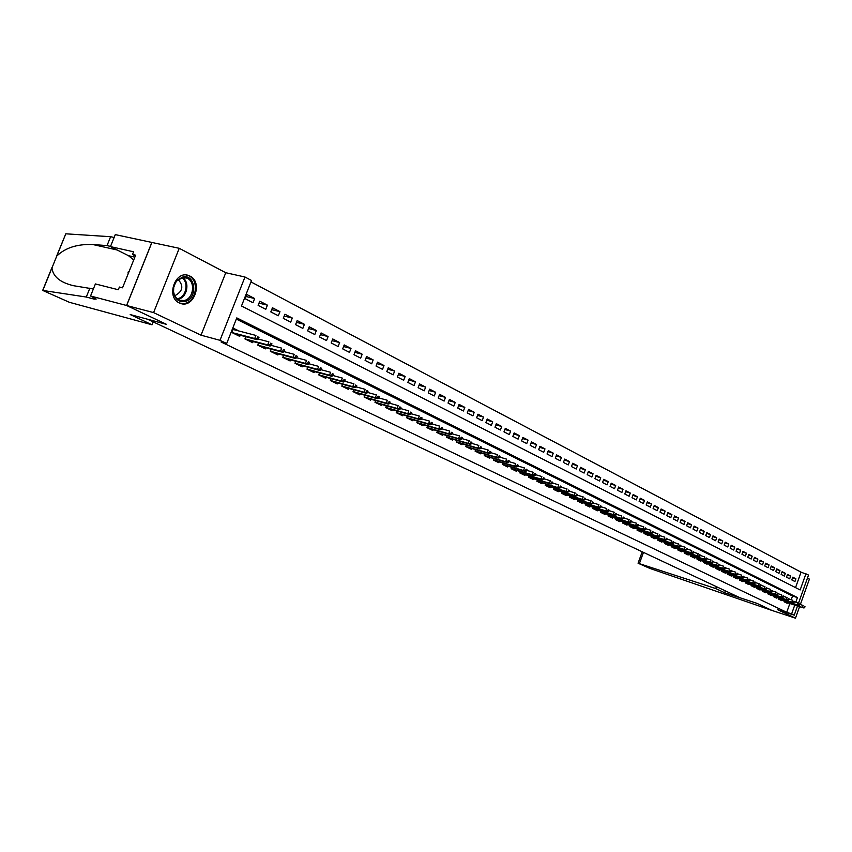 <?xml version="1.0" encoding="UTF-8"?>
<svg xmlns="http://www.w3.org/2000/svg" width="852" height="852" viewBox="0 0 852 852"><rect width="100%" height="100%" fill="white"/><g stroke="black" fill="none" stroke-linecap="round" stroke-linejoin="round"><path stroke-width="1.28" d="M189.932 276.091L188.867 275.622C175.299 269.754 165.671 297.092 179.271 302.897L180.145 303.28C193.681 309.106 203.362 282.161 189.932 276.091M795.544 587.614L801.05 572.161L808.537 575.036L798.505 603.173M800.337 604.558L809.4 579.104L807.451 578.082M797.504 606.006L794.234 615.165L777.748 609.744L795.48 618.19L771.923 610.426L756.895 603.322L740.132 597.816L147.747 319.319L166.587 324.388L126.65 305.517L151.912 242.469L179.239 248.305L153.584 312.599L201.029 335.187L219.997 340.31L244.971 277.017L251.532 280.489L241.489 305.985L800.156 589.957L805.96 573.673M201.029 335.187L225.759 272.725L179.239 248.305M225.759 272.725L244.971 277.017M801.05 572.161L250.967 281.916M795.48 618.19L799.581 606.677M126.65 305.517L153.584 312.599M784.309 600.862L784 601.725L787.173 603.269L787.365 602.726M778.962 598.242L778.653 599.116L781.87 600.681L782.061 600.138M773.563 595.601L773.254 596.485L776.502 598.072L776.694 597.518M768.11 592.928L767.79 593.823L771.071 595.42L771.273 594.866M762.583 590.223L762.263 591.128L765.586 592.747L765.788 592.183M757.002 587.497L756.672 588.402L760.037 590.042L760.24 589.477M751.357 584.728L751.027 585.643L754.425 587.305L754.627 586.73M745.638 581.927L745.308 582.864L748.748 584.536L748.951 583.961M739.866 579.104L739.525 580.042L743.008 581.735L743.21 581.16M734.019 576.24L733.678 577.187L737.193 578.902L737.406 578.316M728.109 573.343L727.757 574.301L731.314 576.037L731.527 575.451M722.123 570.414L721.772 571.383L725.371 573.14L725.584 572.544M716.063 567.453L715.712 568.433L719.354 570.212L719.567 569.605M709.94 564.45L709.578 565.44L713.262 567.24L713.486 566.633M703.741 561.415L703.379 562.416L707.107 564.237L707.33 563.619M718.279 565.323L718.907 565.632L719.344 564.429L718.715 564.12L718.279 565.323L716.5 565.249L717.629 565.803L697.106 559.317L700.876 561.191L701.1 560.573M712.006 562.235L712.634 562.544L713.071 561.34L712.442 561.031L712.006 562.235L710.217 562.16L711.356 562.725L690.748 556.228L694.561 558.124L694.785 557.496M705.648 559.114L706.287 559.423L706.723 558.209L706.084 557.9L705.648 559.114L703.858 559.04L705.009 559.604L684.316 553.086L688.171 555.003L688.405 554.375M678.181 548.89L677.798 549.945L681.707 551.851L681.941 551.223M692.697 552.746L693.347 553.065L693.794 551.84L693.145 551.51L692.697 552.746L690.887 552.671L692.069 553.257L671.206 546.707L675.167 548.667L675.402 548.028M664.922 542.404L664.528 543.48L668.543 545.429L668.777 544.79M658.17 539.092L657.765 540.179L661.834 542.16L662.068 541.51M651.333 535.748L650.928 536.845L655.039 538.858L655.284 538.198M665.806 539.518L666.488 539.859L666.956 538.592L666.264 538.262L665.806 539.518L663.964 539.454L665.199 540.062L643.995 533.458L648.159 535.503L648.404 534.832M658.862 536.1L659.565 536.451L660.023 535.184L659.331 534.832L658.862 536.1L657.009 536.036L658.266 536.653L636.976 530.04L641.194 532.106L641.449 531.435M651.833 532.649L652.536 532.99L653.005 531.723L652.302 531.371L651.833 532.649L649.969 532.585L651.247 533.214L629.884 526.589L634.144 528.666L634.399 527.984M623.1 521.914L622.674 523.075L626.997 525.183L627.253 524.491M615.804 518.335L615.378 519.518L619.766 521.658L620.022 520.966M608.424 514.725L607.987 515.907L612.428 518.08L612.684 517.377M600.948 511.062L600.5 512.265L605.005 514.459L605.261 513.756M593.365 507.345L592.917 508.569L597.476 510.785L597.742 510.071M585.686 503.575L585.228 504.821L589.85 507.068L590.116 506.354M577.901 499.762L577.432 501.019L582.129 503.308L582.395 502.573M570.02 495.896L569.541 497.174L574.291 499.485L574.567 498.75M562.022 491.977L561.543 493.265L566.356 495.619L566.633 494.874M553.917 488.004L553.427 489.314L558.305 491.689L558.592 490.944M545.695 483.979L545.205 485.299L550.147 487.717L550.435 486.95M537.367 479.889L536.866 481.242L541.883 483.68L542.17 482.914M528.922 475.746L528.41 477.12L533.49 479.591L533.789 478.813M520.348 471.55L519.837 472.935L524.992 475.448L525.29 474.66M511.669 467.29L511.136 468.696L516.365 471.241L516.663 470.453M502.85 462.966L502.318 464.393L507.622 466.981L507.92 466.172M493.915 458.578L493.361 460.027L498.75 462.657L499.059 461.837M484.841 454.127L484.287 455.607L489.751 458.269L490.06 457.439M475.64 449.622L475.075 451.113L480.624 453.818L480.933 452.987M466.31 445.042L465.735 446.554L471.358 449.302L471.678 448.45M456.832 440.388L456.246 441.932L461.954 444.723L462.285 443.86M447.215 435.67L446.618 437.246L452.412 440.069L452.742 439.195M437.459 430.878L436.852 432.475L442.731 435.351L443.061 434.467M427.555 426.021L426.927 427.64L432.901 430.558L433.242 429.664M417.491 421.08L416.862 422.73L422.922 425.691L423.263 424.786M407.277 416.064L406.638 417.746L412.783 420.75L413.135 419.834M396.904 410.973L396.244 412.688L402.495 415.733L402.858 414.807M386.371 405.797L385.7 407.544L392.048 410.643L392.41 409.695M375.668 400.546L374.986 402.314L381.44 405.467L381.803 404.508M364.805 395.211L364.102 397.011L370.652 400.206L371.025 399.237M353.761 389.779L353.047 391.622L359.704 394.87L360.077 393.89M342.536 384.273L341.812 386.148L348.575 389.439L348.958 388.448M331.13 378.661L330.395 380.578L337.264 383.933L337.658 382.921M319.543 372.974L318.786 374.923L325.773 378.32L326.167 377.298M307.764 367.18L306.986 369.172L314.09 372.633L314.495 371.589M295.782 361.291L294.994 363.314L302.215 366.839L302.62 365.785M283.599 355.305L282.789 357.371L290.138 360.95L290.553 359.874M271.213 349.213L270.382 351.322L277.858 354.964L278.284 353.868M258.614 343.015L257.773 345.177L265.366 348.873L265.803 347.765M245.802 336.71L244.939 338.915L252.661 342.685L253.108 341.556M246.079 296.517L254.641 298.541L246.867 294.515L245.206 298.732L252.98 302.737L254.641 298.541M259.008 303.142L267.4 305.144L259.775 301.193L258.124 305.378L265.771 309.308L267.4 305.144M271.703 309.659L279.957 311.651L272.448 307.764L270.819 311.907L278.338 315.772L279.957 311.651M284.195 316.071L292.3 318.041L284.919 314.218L283.301 318.328L290.692 322.131L292.3 318.041M296.464 322.365L304.43 324.324L297.178 320.565L295.58 324.644L302.843 328.382L304.43 324.324M308.541 328.563L316.358 330.501L309.223 326.806L307.647 330.853L314.793 334.527L316.358 330.501M320.405 334.655L328.095 336.572L321.076 332.94L319.511 336.955L326.54 340.576L328.095 336.572M332.088 340.651L339.639 342.557L332.738 338.979L331.194 342.962L338.106 346.519L339.639 342.557M343.569 346.551L351.003 348.436L344.208 344.922L342.674 348.873L349.48 352.366L351.003 348.436M354.879 352.355L362.175 354.219L355.497 350.758L353.974 354.688L360.673 358.128L362.175 354.219M365.998 358.074L373.176 359.917L366.594 356.509L365.093 360.407L371.685 363.793L373.176 359.917M376.935 363.697L383.996 365.519L377.521 362.164L376.041 366.03L382.516 369.363L383.996 365.519M387.713 369.235L394.657 371.035L388.278 367.734L386.808 371.578L393.187 374.859L394.657 371.035M398.31 374.678L405.147 376.467L398.874 373.219L397.415 377.031L403.688 380.258L405.147 376.467M408.747 380.045L415.478 381.813L409.301 378.618L407.852 382.399L414.04 385.583L415.478 381.813M419.024 385.328L425.649 387.085L419.557 383.933L418.13 387.681L424.221 390.823L425.649 387.085M429.142 390.535L435.66 392.271L429.674 389.172L428.247 392.889L434.243 395.978L435.66 392.271M439.11 395.658L445.521 397.373L439.621 394.327L438.216 398.022L444.126 401.058L445.521 397.373M448.929 400.706L455.245 402.41L449.43 399.396L448.035 403.071L453.85 406.063L455.245 402.41M458.6 405.68L464.819 407.362L459.09 404.402L457.705 408.044L463.435 410.994L464.819 407.362M468.131 410.589L474.245 412.251L468.6 409.333L467.237 412.943L472.881 415.851L474.245 412.251M477.514 415.414L483.542 417.065L477.983 414.178L476.619 417.778L482.189 420.643L483.542 417.065M486.769 420.174L492.701 421.804L487.216 418.971L485.874 422.539L491.359 425.361L492.701 421.804M495.885 424.871L501.732 426.479L496.322 423.678L494.991 427.225L500.401 430.004L501.732 426.479M504.863 429.493L510.625 431.091L505.3 428.332L503.979 431.847L509.304 434.584L510.625 431.091M513.724 434.051L519.4 435.628L514.15 432.912L512.84 436.405L518.091 439.11L519.4 435.628M522.446 438.546L528.048 440.101L522.872 437.427L521.573 440.899L526.749 443.562L528.048 440.101M531.062 442.976L536.568 444.52L531.467 441.879L530.178 445.319L535.29 447.95L536.568 444.52M539.55 447.343L544.982 448.876L539.944 446.267L538.666 449.696L543.704 452.284L544.982 448.876M547.911 451.656L553.267 453.168L548.305 450.601L547.037 453.999L552.011 456.555L553.267 453.168M556.164 455.905L561.447 457.407L556.558 454.872L555.291 458.248L560.19 460.762L561.447 457.407M564.312 460.101L569.519 461.582L564.684 459.079L563.438 462.434L568.273 464.915L569.519 461.582M572.342 464.233L577.475 465.703L572.714 463.232L571.468 466.566L576.24 469.015L577.475 465.703M580.255 468.312L585.324 469.761L580.627 467.333L579.392 470.645L584.099 473.062L585.324 469.761M588.072 472.338L593.067 473.776L588.434 471.369L587.209 474.66L591.852 477.045L593.067 473.776M595.782 476.311L600.713 477.727L596.134 475.363L594.93 478.632L599.499 480.986L600.713 477.727M603.397 480.23L608.253 481.636L603.738 479.303L602.534 482.541L607.061 484.873L608.253 481.636M610.905 484.096L615.698 485.491L611.235 483.18L610.053 486.407L614.505 488.707L615.698 485.491M618.307 487.919L623.036 489.293L618.648 487.014L617.466 490.219L621.864 492.488L623.036 489.293M625.624 491.689L630.288 493.052L625.954 490.805L624.782 493.99L629.127 496.226L630.288 493.052M632.844 495.406L637.445 496.759L633.164 494.533L632.003 497.706L636.295 499.911L637.445 496.759M639.969 499.08L644.517 500.412L640.289 498.228L639.128 501.37L643.366 503.553L644.517 500.412M647.009 502.701L651.492 504.022L647.318 501.86L646.167 504.991L650.353 507.142L651.492 504.022M653.953 506.29L658.383 507.59L654.261 505.46L653.122 508.569L657.243 510.689L658.383 507.59M660.811 509.826L665.188 511.115L661.109 509.006L659.981 512.095L664.059 514.193L665.188 511.115M667.585 513.309L671.908 514.597L667.883 512.51L666.765 515.588L670.79 517.654L671.908 514.597M674.283 516.759L678.543 518.027L674.571 515.971L673.453 519.028L677.425 521.073L678.543 518.027M680.886 520.167L685.093 521.424L681.174 519.39L680.066 522.425L683.986 524.449L685.093 521.424M687.415 523.533L691.568 524.779L687.692 522.766L686.595 525.78L690.471 527.782L691.568 524.779M693.858 526.856L697.958 528.091L694.135 526.11L693.038 529.103L696.872 531.073L697.958 528.091M700.227 530.136L704.274 531.36L700.493 529.401L699.417 532.383L703.198 534.332L704.274 531.36M706.521 533.384L710.525 534.587L706.787 532.66L705.712 535.62L709.45 537.537L710.525 534.587M712.741 536.59L716.692 537.782L712.996 535.876L711.931 538.815L715.627 540.722L716.692 537.782M718.875 539.753L722.784 540.935L719.131 539.05L718.076 541.978L721.729 543.853L722.784 540.935M724.946 542.884L728.801 544.055L725.201 542.192L724.147 545.099L727.757 546.963L728.801 544.055M730.941 545.983L734.754 547.144L731.197 545.291L730.153 548.187L733.721 550.03L734.754 547.144M736.873 549.039L740.644 550.19L737.118 548.358L736.075 551.244L739.611 553.054L740.644 550.19M742.731 552.064L746.458 553.193L742.976 551.393L741.943 554.258L745.425 556.047L746.458 553.193M748.525 555.046L752.199 556.175L748.759 554.396L747.736 557.24L751.187 559.008L752.199 556.175M754.254 557.996L757.886 559.114L754.489 557.357L753.466 560.179L756.874 561.937L757.886 559.114M759.909 560.925L763.498 562.022L760.144 560.286L759.132 563.097L762.497 564.833L763.498 562.022M765.501 563.811L769.058 564.897L765.735 563.183L764.723 565.973L768.057 567.688L769.058 564.897M771.039 566.665L774.543 567.741L771.262 566.037L770.261 568.827L773.552 570.52L774.543 567.741M776.502 569.487L779.974 570.552L776.726 568.87L775.735 571.639L778.984 573.311L779.974 570.552M781.912 572.278L785.342 573.332L782.136 571.671L781.146 574.418L784.362 576.08L785.342 573.332M787.269 575.036L790.656 576.08L787.482 574.44L786.502 577.177L789.676 578.817L790.656 576.08M791.796 579.903L794.937 581.522L795.906 578.806L792.765 577.177L791.796 579.903M795.8 602.194L797.44 597.572L236.781 317.902L226.685 343.516L221.062 341.982L786.737 612.3L789.857 603.536M791.199 599.797L792.541 596.006L236.323 319.074M234.098 333.633L257.059 339.671L254.705 338.51L231.893 332.525L239.742 336.38L240.189 335.23M231.882 332.546L233.544 328.318L239.135 331.055M629.873 526.579L630.288 525.439M636.976 530.05L637.392 528.911M643.995 533.469L644.4 532.351M671.206 546.728L671.589 545.663M684.305 553.118L684.688 552.085M690.738 556.26L691.11 555.227M697.096 559.359L697.468 558.337M794.234 615.165L791.614 613.909L794.756 605.112M786.737 612.3L791.614 613.909M226.685 343.516L219.997 340.31M792.541 596.006L797.44 597.572M792.552 577.762L795.906 578.806M234.534 329.862L233.192 329.202M257.006 338.478L258.316 339.128L258.987 337.413L257.677 336.764L257.006 338.478L254.705 338.51L255.919 335.432L233.086 329.479M257.677 336.764L258.987 337.413M257.059 339.671L258.316 339.128M184.383 301.608C178.366 302.034 174.692 298.775 173.35 291.831L173.52 287.38L175.427 282.385L176.982 280.319L183.052 276.868C196.343 274.163 197.643 299.893 184.383 301.608M182.541 277.656L176.928 280.851L175.491 282.768L173.733 287.38L173.563 291.512C174.191 295.846 176.204 298.732 179.612 300.181L183.787 300.564C193.692 299.393 196.013 280.958 186.588 278.05L182.541 277.656M174.639 295.378L175.587 295.303C182.86 291.065 183.734 285.846 178.228 279.637M179.825 303.152L184.479 303.44C196.759 301.959 199.634 279.115 187.951 275.505L186.226 275.036M129.28 271.011L128.077 272.054L128.183 273.748M128.79 272.225L128.077 272.054M152.061 324.793L69.385 302.3L42.685 290.425L86.286 297.039L94.189 299.127L96.201 299.041L90.546 296.006L126.575 305.485L166.385 324.292L130.207 314.558L152.061 324.793L153.222 321.896M56.456 256.495L65.806 233.81L110.622 236.718L107.032 245.61L92.719 244.503C77.149 243.97 65.167 247.836 56.754 256.101L51.961 267.911C52.952 276.559 60.141 282.491 73.538 285.708L93.379 288.977M89.897 288.082L86.286 297.039M110.622 236.718L114.136 237.474M110.536 246.398L107.032 245.61M126.575 305.485L151.848 242.437L115.286 234.619L110.451 246.611L133.562 251.777L132.486 254.471L135.34 255.909M90.546 296.006L95.403 283.94L118.311 289.744L119.397 287.039L122.528 287.816L135.638 255.174L132.486 254.471M110.451 246.611L128.482 255.696L133.711 259.966M724.647 592.747L715.723 588.562L638.052 563.204L649.767 568.369L771.955 610.437L756.97 603.365L724.647 592.747L725.329 590.851M715.723 588.562L716.404 586.666M269.999 344.868L271.287 345.497L271.948 343.803L270.659 343.164L269.999 344.868L267.709 344.9L270.031 346.04L247.059 339.948M244.95 338.872L267.709 344.9L268.912 341.844L258.337 339.064M270.659 343.164L271.948 343.803M270.031 346.04L271.287 345.497M282.768 351.152L284.035 351.769L284.685 350.087L283.428 349.458L282.768 351.152L280.489 351.173L282.768 352.291L259.807 346.168M257.794 345.124L280.489 351.173L281.682 348.138L271.319 345.401M283.428 349.458L284.685 350.087M282.768 352.291L284.035 351.769M295.314 357.318L296.56 357.936L297.21 356.264L295.963 355.646L295.314 357.318L293.056 357.339L295.293 358.436L272.342 352.281M270.414 351.269L293.056 357.339L294.228 354.336L284.089 351.631M295.963 355.646L297.21 356.264M295.293 358.436L296.56 357.936M307.647 363.389L308.871 363.985L309.521 362.334L308.296 361.727L307.647 363.389L305.399 363.399L307.604 364.486L284.664 358.287M282.821 357.308L305.399 363.399L306.56 360.417L296.624 357.755M308.296 361.727L309.521 362.334M307.604 364.486L308.871 363.985M319.777 369.353L320.98 369.938L321.619 368.298L320.416 367.702L319.777 369.353L317.54 369.363L319.702 370.428L296.784 364.187M295.016 363.24L317.54 369.363L318.691 366.403L308.957 363.783M320.416 367.702L321.619 368.298M319.702 370.428L320.98 369.938M331.705 375.21L332.887 375.796L333.515 374.166L332.333 373.581L331.705 375.21L329.479 375.221L331.609 376.275L308.701 370.002M307.018 369.086L329.479 375.221L330.619 372.292L321.076 369.704M332.333 373.581L333.515 374.166M331.609 376.275L332.887 375.796M343.431 380.982L344.591 381.558L345.22 379.939L344.059 379.364L343.431 380.982L341.215 380.993L343.313 382.015L320.427 375.721M318.818 374.827L341.215 380.993L342.344 378.075L332.994 375.519M344.059 379.364L345.22 379.939M343.313 382.015L344.591 381.558M354.964 386.659L356.104 387.213L356.732 385.615L355.582 385.051L354.964 386.659L352.76 386.659L354.826 387.671L331.95 381.345M330.427 380.482L352.76 386.659L353.878 383.773L344.709 381.249M355.582 385.051L356.732 385.615M354.826 387.671L356.104 387.213M366.307 392.229L367.436 392.783L368.053 391.196L366.924 390.642L366.307 392.229L364.123 392.239L366.147 393.23L343.303 386.872M341.844 386.041L364.123 392.239L365.231 389.364L356.232 386.883M366.924 390.642L368.053 391.196M366.147 393.23L367.436 392.783M377.468 397.724L378.576 398.267L379.183 396.691L378.086 396.137L377.468 397.724L375.295 397.724L377.287 398.704L354.475 392.314M353.09 391.515L375.295 397.724L376.392 394.881L367.574 392.431M378.086 396.137L379.183 396.691M377.287 398.704L378.576 398.267M388.459 403.124L389.545 403.656L390.141 402.091L389.055 401.558L388.459 403.124L386.286 403.124L388.246 404.082L365.465 397.671M364.145 396.904L386.286 403.124L387.372 400.291L378.725 397.884M389.055 401.558L390.141 402.091M388.246 404.082L389.545 403.656M399.268 408.438L400.333 408.971L400.93 407.405L399.865 406.883L399.268 408.438L397.107 408.427L399.034 409.375L376.286 402.953M375.029 402.197L397.107 408.427L398.182 405.627L389.705 403.252M399.865 406.883L400.93 407.405M399.034 409.375L400.333 408.971M409.897 413.667L410.952 414.189L411.548 412.645L410.494 412.123L409.897 413.667L407.757 413.657L409.652 414.594L386.936 408.14M385.754 407.416L407.757 413.657L408.822 410.877L400.504 408.534M410.494 412.123L411.548 412.645M409.652 414.594L410.952 414.189M420.366 418.822L421.41 419.333L421.996 417.799L420.952 417.288L420.366 418.822L418.236 418.801L420.111 419.727L397.415 413.252M396.297 412.56L418.236 418.801L419.29 416.042L411.133 413.731M420.952 417.288L421.996 417.799M420.111 419.727L421.41 419.333M430.675 423.891L431.698 424.392L432.283 422.869L431.261 422.368L430.675 423.891L428.556 423.87L430.398 424.775L407.746 418.289M406.681 417.618L428.556 423.87L429.6 421.133L421.591 418.854M431.261 422.368L432.283 422.869M430.398 424.775L431.698 424.392M440.825 428.875L441.837 429.376L442.401 427.864L441.4 427.363L440.825 428.875L438.716 428.854L440.527 429.749L417.906 423.242M416.916 422.592L438.716 428.854L439.749 426.138L431.889 423.902M441.4 427.363L442.401 427.864M440.527 429.749L441.837 429.376M450.815 433.796L451.805 434.275L452.38 432.784L451.39 432.294L450.815 433.796L448.716 433.774L450.506 434.648L427.928 428.13M426.98 427.502L448.716 433.774L449.739 431.069L442.028 428.865M451.39 432.294L452.38 432.784M450.506 434.648L451.805 434.275M460.655 438.631L461.635 439.11L462.199 437.619L461.22 437.14L460.655 438.631L458.568 438.61L460.325 439.472L437.79 432.933M436.906 432.337L458.568 438.61L459.579 435.926L452.007 433.753M461.22 437.14L462.199 437.619M460.325 439.472L461.635 439.11M470.347 443.402L471.316 443.871L471.87 442.39L470.911 441.922L470.347 443.402L468.27 443.37L470.006 444.222L447.513 437.672M446.682 437.087L468.27 443.37L469.282 440.718L461.837 438.567M470.911 441.922L471.87 442.39M470.006 444.222L471.316 443.871M479.9 448.088L480.847 448.557L481.401 447.087L480.453 446.629L479.9 448.088L477.834 448.067L479.538 448.897L457.087 442.348M456.31 441.783L477.834 448.067L478.824 445.426L471.529 443.306M480.453 446.629L481.401 447.087M479.538 448.897L480.847 448.557M489.304 452.721L490.23 453.179L490.784 451.72L489.847 451.262L489.304 452.721L487.248 452.689L488.92 453.509L466.513 446.938M465.788 446.405L487.248 452.689L488.239 450.069L481.06 447.982M489.847 451.262L490.784 451.72M488.92 453.509L490.23 453.179M498.569 457.268L499.485 457.726L500.028 456.278L499.112 455.831L498.569 457.268L496.524 457.247L498.175 458.057L475.81 451.475M475.139 450.953L496.524 457.247L497.504 454.638L490.454 452.582M499.112 455.831L500.028 456.278M498.175 458.057L499.485 457.726M507.696 461.763L508.601 462.21L509.145 460.772L508.239 460.325L507.696 461.763L505.662 461.731L507.291 462.529L484.98 455.937M484.351 455.437L505.662 461.731L506.631 459.143L499.719 457.119M508.239 460.325L509.145 460.772M507.291 462.529L508.601 462.21M516.695 466.193L517.59 466.63L518.122 465.203L517.228 464.766L516.695 466.193L514.672 466.15L516.28 466.939L494.011 460.346M493.425 459.867L514.672 466.15L515.63 463.584L508.836 461.582M517.228 464.766L518.122 465.203M516.28 466.939L517.59 466.63M525.567 470.549L526.44 470.986L526.973 469.569L526.089 469.132L525.567 470.549L523.543 470.517L525.13 471.294L502.914 464.681M502.382 464.223L523.543 470.517L524.502 467.961L517.824 465.991M526.089 469.132L526.973 469.569M525.13 471.294L526.44 470.986M534.3 474.852L535.173 475.278L535.695 473.872L534.832 473.446L534.3 474.852L532.298 474.809L533.863 475.576L511.69 468.962M511.2 468.525L532.298 474.809L533.245 472.274L526.685 470.336M534.832 473.446L535.695 473.872M533.863 475.576L535.173 475.278M542.916 479.08L543.778 479.506L544.3 478.11L543.438 477.684L542.916 479.08L540.924 479.048L542.468 479.804L520.338 473.179M519.901 472.753L540.924 479.048L541.861 476.534L535.418 474.617M543.438 477.684L544.3 478.11M542.468 479.804L543.778 479.506M551.414 483.265L552.256 483.68L552.778 482.285L551.926 481.87L551.414 483.265L549.433 483.222L550.946 483.968L528.879 477.344M528.474 476.939L549.433 483.222L550.36 480.72L544.023 478.835M551.926 481.87L552.778 482.285M550.946 483.968L552.256 483.68M537.303 481.455L559.306 488.068L536.93 481.06M559.785 487.376L560.616 487.791L561.127 486.417L560.297 486.002L559.785 487.376L557.815 487.333L558.742 484.863L552.511 482.999M560.297 486.002L561.127 486.417M559.306 488.068L560.616 487.791M568.05 491.444L568.87 491.849L569.37 490.475L568.561 490.07L568.05 491.444L566.079 491.391L567.56 492.115L545.589 485.491M545.269 485.118L566.079 491.391L566.995 488.931L560.882 487.099M568.561 490.07L569.37 490.475M567.56 492.115L568.87 491.849M576.186 495.449L576.996 495.843L577.507 494.49L576.697 494.085L576.186 495.449L574.237 495.395L575.696 496.109L553.779 489.485M553.491 489.123L574.237 495.395L575.143 492.957L569.125 491.146M576.697 494.085L577.507 494.49M575.696 496.109L576.996 495.843M584.227 499.4L585.026 499.794L585.516 498.441L584.728 498.047L584.227 499.4L582.278 499.347L583.716 500.049L561.851 493.425M561.606 493.084L582.278 499.347L583.183 496.918L577.262 495.129M584.728 498.047L585.516 498.441M583.716 500.049L585.026 499.794M592.151 503.298L592.928 503.681L593.429 502.339L592.641 501.956L592.151 503.298L590.212 503.244L591.629 503.937L569.818 497.302M569.615 496.982L590.212 503.244L591.107 500.827L585.292 499.07M592.641 501.956L593.429 502.339M591.629 503.937L592.928 503.681M599.957 507.132L600.735 507.515L601.224 506.184L600.458 505.8L599.957 507.132L598.04 507.089L599.435 507.771L577.677 501.136M577.507 500.827L598.04 507.089L598.924 504.682L593.205 502.957M600.458 505.8L601.224 506.184M599.435 507.771L600.735 507.515M607.668 510.923L608.434 511.306L608.924 509.986L608.158 509.602L607.668 510.923L605.751 510.87L607.135 511.551L585.431 504.916M585.303 504.618L605.751 510.87L606.635 508.495L601.011 506.78M608.158 509.602L608.924 509.986M607.135 511.551L608.434 511.306M615.282 514.672L616.028 515.045L616.518 513.724L615.762 513.351L615.282 514.672L613.365 514.619L614.729 515.279L593.088 508.644M592.981 508.367L613.365 514.619L614.239 512.244L608.711 510.561M615.762 513.351L616.518 513.724M614.729 515.279L616.028 515.045M622.78 518.357L623.526 518.73L624.005 517.42L623.259 517.058L622.78 518.357L620.884 518.304L622.226 518.964L600.639 512.329M600.575 512.063L620.884 518.304L621.747 515.95L616.305 514.288M623.259 517.058L624.005 517.42M622.226 518.964L623.526 518.73M630.192 521.999L630.927 522.361L631.407 521.062L630.672 520.7L630.192 521.999L628.297 521.946L629.628 522.596L608.094 515.961M608.062 515.716L628.297 521.946L629.159 519.613L623.802 517.973M630.672 520.7L631.407 521.062M629.628 522.596L630.927 522.361M637.498 525.599L638.223 525.95L638.702 524.662L637.978 524.31L637.498 525.599L635.624 525.535L636.923 526.185L615.453 519.55M615.453 519.315L635.624 525.535L636.476 523.213L631.204 521.605M637.978 524.31L638.702 524.662M636.923 526.185L638.223 525.95M644.708 529.145L645.433 529.497L645.901 528.219L645.188 527.867L644.708 529.145L642.845 529.081L644.133 529.72L622.716 523.096M622.748 522.872L642.845 529.081L643.686 526.781L638.51 525.183M645.188 527.867L645.901 528.219M644.133 529.72L645.433 529.497M629.947 526.376L649.969 532.585L650.811 530.295L645.709 528.719M652.302 531.371L653.005 531.723M651.247 533.214L652.536 532.99M637.051 529.848L657.009 536.036L657.84 533.767L652.824 532.212M659.331 534.832L660.023 535.184M658.266 536.653L659.565 536.451M644.069 533.267L663.964 539.454L664.784 537.186L659.853 535.663M666.264 538.262L666.956 538.592M665.199 540.062L666.488 539.859M672.654 542.884L673.336 543.225L673.794 541.968L673.112 541.638L672.654 542.884L670.822 542.82L672.047 543.427L650.928 536.835M651.003 536.643L670.822 542.82L671.642 540.573L666.786 539.06M673.112 541.638L673.794 541.968M672.047 543.427L673.336 543.225M679.417 546.207L680.088 546.537L680.546 545.301L679.875 544.971L679.417 546.207L677.596 546.143L678.799 546.739L657.776 540.168M657.84 539.976L677.596 546.143L678.405 543.906L673.623 542.426M679.875 544.971L680.546 545.301M678.799 546.739L680.088 546.537M686.094 549.497L686.765 549.828L687.213 548.592L686.552 548.262L686.094 549.497L684.284 549.433L685.477 550.019L664.539 543.459M664.603 543.267L684.284 549.433L685.093 547.208L680.386 545.738M686.552 548.262L687.213 548.592M685.477 550.019L686.765 549.828M671.28 546.526L690.887 552.671L691.686 550.467L687.053 549.018M693.145 551.51L693.794 551.84M692.069 553.257L693.347 553.065M699.215 555.941L699.854 556.26L700.301 555.046L699.652 554.727L699.215 555.941L697.415 555.877L698.576 556.452L677.809 549.923M677.872 549.732L697.415 555.877L698.203 553.683L693.645 552.256M699.652 554.727L700.301 555.046M698.576 556.452L699.854 556.26M684.38 552.905L703.858 559.04L704.647 556.857L700.152 555.451M706.084 557.9L706.723 558.209M705.009 559.604L706.287 559.423M690.812 556.047L710.217 562.16L711.005 559.998L706.585 558.603M712.442 561.031L713.071 561.34M711.356 562.725L712.634 562.544M697.17 559.146L716.5 565.249L717.288 563.097L712.932 561.724M718.715 564.12L719.344 564.429M717.629 565.803L718.907 565.632M724.488 568.369L725.105 568.678L725.531 567.485L724.914 567.187L724.488 568.369L722.72 568.305L723.827 568.848L703.39 562.373M703.454 562.203L722.72 568.305L723.486 566.154L719.205 564.801M724.914 567.187L725.531 567.485M723.827 568.848L725.105 568.678M730.611 571.383L731.218 571.681L731.644 570.499L731.037 570.201L730.611 571.383L728.854 571.319L729.951 571.852L709.599 565.398M709.652 565.227L728.854 571.319L729.621 569.179L725.403 567.847M731.037 570.201L731.644 570.499M729.951 571.852L731.218 571.681M736.671 574.365L737.268 574.663L737.694 573.481L737.097 573.183L736.671 574.365L734.914 574.291L736 574.823L715.723 568.38M715.786 568.22L734.914 574.291L735.681 572.171L731.517 570.861M737.097 573.183L737.694 573.481M736 574.823L737.268 574.663M742.656 577.305L743.242 577.603L743.668 576.431L743.072 576.133L742.656 577.305L740.91 577.23L741.975 577.762L721.782 571.33M721.846 571.17L740.91 577.23L741.666 575.132L737.566 573.833M743.072 576.133L743.668 576.431M741.975 577.762L743.242 577.603M748.567 580.212L749.153 580.5L749.568 579.339L748.983 579.051L748.567 580.212L746.831 580.137L747.886 580.659L727.778 574.248M727.832 574.088L746.831 580.137L747.587 578.05L743.551 576.761M748.983 579.051L749.568 579.339M747.886 580.659L749.153 580.5M754.414 583.087L754.989 583.375L755.404 582.214L754.829 581.927L754.414 583.087L752.678 583.013L753.722 583.524L733.7 577.134M733.753 576.974L752.678 583.013L753.424 580.936L749.451 579.669M754.829 581.927L755.404 582.214M753.722 583.524L754.989 583.375M760.186 585.931L760.761 586.208L760.602 584.781L760.186 585.931L758.461 585.856L759.494 586.357L739.547 579.978M739.6 579.829L758.461 585.856L759.207 583.78L755.287 582.534M760.602 584.781L761.166 585.058M759.494 586.357L760.761 586.208M765.895 588.732L766.459 589.02L766.875 587.869L766.299 587.592L765.895 588.732L764.18 588.657L765.202 589.158L745.33 582.8M745.383 582.64L764.18 588.657L764.915 586.602L761.06 585.367M766.299 587.592L766.875 587.869M765.202 589.158L766.459 589.02M771.539 591.512L772.093 591.789L772.508 590.649L771.944 590.372L771.539 591.512L769.835 591.437L770.836 591.927L751.049 585.58M751.102 585.431L769.835 591.437L770.559 589.382L766.757 588.168M771.944 590.372L772.508 590.649M770.836 591.927L772.093 591.789M777.109 594.259L777.663 594.526L778.068 593.397L777.514 593.12L777.109 594.259L775.416 594.174L776.417 594.664L756.704 588.338M756.757 588.189L775.416 594.174L776.14 592.14L772.402 590.947M777.514 593.12L778.068 593.397M776.417 594.664L777.663 594.526M782.626 596.964L783.18 597.241L783.031 595.846L782.626 596.964L780.943 596.89L781.923 597.369L762.284 591.054M762.338 590.905L780.943 596.89L781.657 594.866L777.972 593.684M783.031 595.846L783.574 596.112M781.923 597.369L783.18 597.241M788.079 599.648L788.622 599.914L788.483 598.53L788.079 599.648L786.396 599.574L787.376 600.053L767.812 593.748M767.865 593.599L786.396 599.574L787.12 597.55L783.478 596.389M788.483 598.53L789.027 598.796M787.376 600.053L788.622 599.914M793.468 602.3L794.011 602.566L793.872 601.182L793.468 602.3L791.796 602.215L792.765 602.694L773.275 596.411M773.328 596.262L791.796 602.215L792.509 600.213L788.92 599.062M793.872 601.182L794.405 601.448M792.765 602.694L794.011 602.566M798.803 604.92L799.336 605.176L799.73 604.079L799.197 603.812L798.803 604.92L797.131 604.835L798.09 605.303L778.685 599.041M778.728 598.903L797.131 604.835L797.845 602.843L794.309 601.714M799.197 603.812L799.73 604.079M798.09 605.303L799.336 605.176M804.075 607.508L804.597 607.774L804.991 606.667L804.458 606.411L804.075 607.508L802.414 607.433L803.351 607.891L784.021 601.64M784.074 601.501L802.414 607.433L803.116 605.452L799.634 604.324M804.458 606.411L804.991 606.667M803.351 607.891L804.597 607.774M182.647 277.645C190.294 282.342 186.918 298.083 178.057 299.137L177.738 299.18M177.109 298.69L177.493 298.626C186.109 297.614 189.336 282.289 181.859 277.805M94.636 298.03L94.189 299.127M65.806 233.81L56.754 256.101M51.961 267.911L42.877 290.276M92.719 244.503L117.139 249.987M134.84 257.144L128.482 255.696M643.473 552.373L639.394 563.534M188.867 275.622L186.428 275.058M176.928 280.851L176.982 280.319M184.66 277.592L186.588 278.05M51.993 267.485L42.749 290.266M638.063 563.183L642.227 551.787"/></g></svg>
